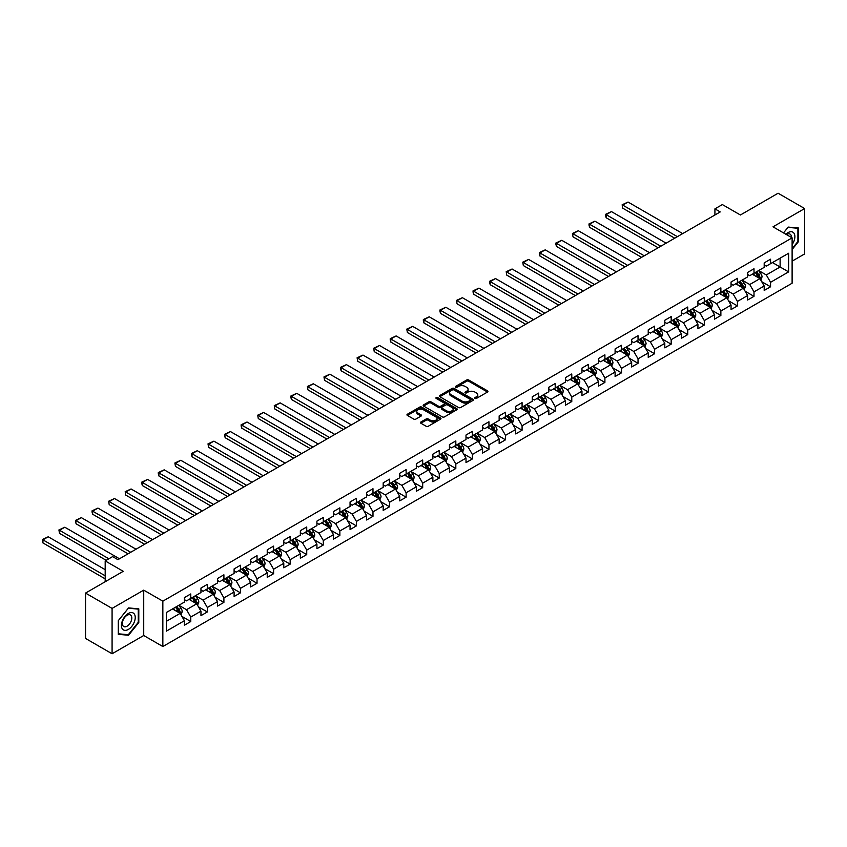 <?xml version="1.0" encoding="UTF-8"?>
<svg xmlns="http://www.w3.org/2000/svg" width="847" height="847" viewBox="0 0 847 847"><rect width="100%" height="100%" fill="white"/><g stroke="black" fill="none" stroke-linecap="round" stroke-linejoin="round"><path stroke-width="1.27" d="M474.966 398.439A1.027 0.593 0 0 0 476.427 398.439L487.501 392.045A1.472 0.847 0 0 0 487.925 391.452A1.472 0.847 0 0 0 487.501 390.848L468.73 380.017A1.472 0.847 0 0 0 466.655 380.017L455.58 386.412A1.027 0.593 0 0 0 457.031 387.248L458.471 386.423A4.722 2.721 0 0 1 465.141 386.423L466.697 387.323A4.722 2.721 0 0 1 468.084 389.249A4.722 2.721 0 0 1 466.697 391.176L465.268 392.002A1.027 0.593 0 0 0 466.729 392.849L468.158 392.023A4.722 2.721 0 0 1 474.828 392.023L476.395 392.923A4.722 2.721 0 0 1 477.782 394.85A4.722 2.721 0 0 1 476.395 396.777L474.966 397.603A1.027 0.593 0 0 0 474.966 398.439L474.966 397.603M420.895 422.018A1.472 0.847 0 0 0 420.461 422.621A1.472 0.847 0 0 0 420.895 423.225L426.157 426.263A1.472 0.847 0 0 0 428.243 426.263L440.535 419.159A1.472 0.847 0 0 0 440.969 418.556A1.472 0.847 0 0 0 440.535 417.952L421.774 407.121A1.472 0.847 0 0 0 419.689 407.121L407.396 414.225A1.472 0.847 0 0 0 406.962 414.829A1.472 0.847 0 0 0 407.396 415.432L413.749 419.096A1.472 0.847 0 0 0 415.835 419.096L421.097 416.057A1.472 0.847 0 0 0 421.531 415.454A1.472 0.847 0 0 0 421.097 414.861L417.952 413.04A3.939 2.276 0 0 1 416.798 411.43A3.939 2.276 0 0 1 419.223 409.323A3.939 2.276 0 0 1 423.521 409.821L435.877 416.946A3.939 2.276 0 0 1 437.031 418.556A3.939 2.276 0 0 1 434.596 420.663A3.939 2.276 0 0 1 430.297 420.165L428.243 418.979A1.472 0.847 0 0 0 426.157 418.979L420.895 422.018L420.895 423.225L426.157 420.207L426.157 418.979M792.114 261.162L804.65 253.92L804.65 208.553L778.107 193.232L740.405 214.99L722.353 204.572L714.921 208.86L720.225 211.93L117.924 559.666L112.619 556.595L105.187 560.894L105.187 581.73M112.079 608.4L112.079 653.768L143.725 635.504L143.725 590.137L112.079 608.4L85.536 593.08L123.239 571.312L105.187 560.894M143.725 590.137L162.846 601.169L792.114 237.859L792.114 283.226L162.846 646.536L162.846 601.169M804.65 208.553L773.004 226.827L792.114 237.859M458.576 407.545A1.472 0.847 0 0 0 460.652 407.545L472.954 400.44A1.472 0.847 0 0 0 473.388 399.837A1.472 0.847 0 0 0 472.954 399.244L454.193 388.413A1.472 0.847 0 0 0 452.107 388.413L439.815 395.507A1.472 0.847 0 0 0 439.381 396.11A1.472 0.847 0 0 0 439.815 396.714L458.576 407.545M436.629 398.662A1.027 0.593 0 0 1 437.677 398.81L456.724 409.81L444.453 416.904A1.472 0.847 0 0 1 442.367 416.904L423.606 406.073L428.868 403.056L428.868 401.827L423.606 404.866A1.472 0.847 0 0 0 423.172 405.469A1.472 0.847 0 0 0 423.606 406.073L423.606 404.866M428.868 403.056A1.472 0.847 0 0 1 430.954 403.056L430.954 401.827A1.472 0.847 0 0 0 428.868 401.827M430.954 401.827L438.555 406.221A1.472 0.847 0 0 0 440.641 406.221L444.135 404.21A1.472 0.847 0 0 0 444.569 403.606A1.472 0.847 0 0 0 444.135 403.003L436.216 398.429A1.027 0.593 0 0 1 437.677 397.582L456.745 408.593A1.472 0.847 0 0 1 457.179 409.196A1.472 0.847 0 0 1 456.745 409.8L456.745 408.593M112.079 653.768L85.536 638.447L85.536 593.08M181.904 616.404L190.766 621.529L190.766 617.05L200.961 611.163L200.961 615.642L207.335 611.958L207.335 607.49L217.531 601.603L217.531 606.071L223.904 602.397L223.904 597.918L234.1 592.032L234.1 596.51L240.463 592.836L240.463 588.358L250.659 582.471L250.659 586.95L257.033 583.265L257.033 578.797L267.229 572.911L267.229 577.379L273.602 573.705L273.602 569.226L283.787 563.34L283.787 567.818L290.161 564.144L290.161 559.666L300.357 553.779L300.357 558.258L306.73 554.573L306.73 550.105L316.926 544.219L316.926 548.687L323.3 545.013L323.3 540.534L333.485 534.648L333.485 539.126L339.859 535.452L339.859 530.974L350.055 525.087L350.055 529.566L356.428 525.881L356.428 521.413L366.624 515.527L366.624 519.994L372.987 516.321L372.987 511.842L383.183 505.955L383.183 510.434L389.556 506.76L389.556 502.282L399.752 496.395L399.752 500.873L406.126 497.189L406.126 492.721L416.311 486.834L416.311 491.302L422.685 487.628L422.685 483.15L432.881 477.263L432.881 481.742L439.254 478.068L439.254 473.589L449.45 467.703L449.45 472.181L455.824 468.497L455.824 464.029L466.009 458.142L466.009 462.61L472.382 458.936L472.382 454.458L482.578 448.571L482.578 453.05L488.952 449.376L488.952 444.897L499.148 439.011L499.148 443.489L505.511 439.805L505.511 435.337L515.707 429.45L515.707 433.918L522.08 430.244L522.08 425.766L532.276 419.879L532.276 424.358L538.65 420.684L538.65 416.205L548.845 410.319L548.845 414.797L555.209 411.113L555.209 406.645L565.404 400.758L565.404 405.226L571.778 401.552L571.778 397.074L581.974 391.187L581.974 395.665L588.347 391.992L588.347 387.513L598.533 381.626L598.533 386.105L604.906 382.421L604.906 377.953L615.102 372.066L615.102 376.534L621.476 372.86L621.476 368.381L631.671 362.495L631.671 366.973L638.035 363.299L638.035 358.821L648.23 352.934L648.23 357.413L654.604 353.728L654.604 349.26L664.8 343.374L664.8 347.842L671.173 344.168L671.173 339.689L681.369 333.803L681.369 338.281L687.732 334.607L687.732 330.129L697.928 324.242L697.928 328.721L704.302 325.036L704.302 320.568L714.497 314.682L714.497 319.15L720.871 315.476L720.871 310.997L731.056 305.111L731.056 309.589L737.43 305.915L737.43 301.437L747.626 295.55L747.626 300.029L753.999 296.344L753.999 291.876L764.195 285.99L764.195 290.457L770.558 286.784L770.558 282.305L788.621 271.887L788.621 253.253L780.119 258.155L780.119 266.985L788.621 271.887M190.766 621.529L184.402 625.202L184.402 620.724L166.351 631.153L166.351 612.508L184.402 602.09L184.402 597.611L190.766 593.938L190.766 598.416L200.961 592.529L200.961 588.051L207.335 584.366L207.335 588.845L217.531 582.958L217.531 578.49L223.904 574.806L223.904 579.284L234.1 573.398L234.1 568.919L240.463 565.245L240.463 569.724L250.659 563.837L250.659 559.359L257.033 555.674L257.033 560.153L267.229 554.266L267.229 549.798L273.602 546.114L273.602 550.592L283.787 544.706L283.787 540.227L290.161 536.553L290.161 541.032L300.357 535.145L300.357 530.667L306.73 526.982L306.73 531.461L316.926 525.574L316.926 521.106L323.3 517.422L323.3 521.9L333.485 516.014L333.485 511.535L339.859 507.861L339.859 512.34L350.055 506.453L350.055 501.975L356.428 498.29L356.428 502.769L366.624 496.882L366.624 492.414L372.987 488.73L372.987 493.208L383.183 487.321L383.183 482.843L389.556 479.169L389.556 483.648L399.752 477.761L399.752 473.282L406.126 469.598L406.126 474.076L416.311 468.19L416.311 463.722L422.685 460.037L422.685 464.516L432.881 458.629L432.881 454.151L439.254 450.477L439.254 454.955L449.45 449.069L449.45 444.59L455.824 440.916L455.824 445.384L466.009 439.498L466.009 435.03L472.382 431.345L472.382 435.824L482.578 429.937L482.578 425.459L488.952 421.785L488.952 426.263L499.148 420.377L499.148 415.898L505.511 412.224L505.511 416.692L515.707 410.806L515.707 406.338L522.08 402.653L522.08 407.132L532.276 401.245L532.276 396.767L538.65 393.093L538.65 397.571L548.845 391.685L548.845 387.206L555.209 383.532L555.209 388L565.404 382.113L565.404 377.646L571.778 373.961L571.778 378.44L581.974 372.553L581.974 368.074L588.347 364.401L588.347 368.879L598.533 362.992L598.533 358.514L604.906 354.84L604.906 359.308L615.102 353.421L615.102 348.953L621.476 345.269L621.476 349.747L631.671 343.861L631.671 339.382L638.035 335.708L638.035 340.187L648.23 334.3L648.23 329.822L654.604 326.148L654.604 330.616L664.8 324.729L664.8 320.261L671.173 316.577L671.173 321.055L681.369 315.169L681.369 310.69L687.732 307.016L687.732 311.495L697.928 305.608L697.928 301.13L704.302 297.456L704.302 301.924L714.497 296.037L714.497 291.569L720.871 287.885L720.871 292.363L731.056 286.477L731.056 281.998L737.43 278.324L737.43 282.803L747.626 276.916L747.626 272.438L753.999 268.764L753.999 273.232L764.195 267.345L764.195 262.877L770.558 259.193L770.558 263.671L788.621 253.253M189.072 599.39L196.716 603.805L186.52 609.692L178.876 605.277M184.402 599.634L186.52 600.862L190.766 598.416M186.52 609.692L190.766 617.05M196.716 603.805L200.961 611.163M205.641 589.83L213.285 594.245L203.089 600.131L195.445 595.716M200.961 590.073L203.089 591.301L207.335 588.845M203.089 600.131L207.335 607.49M213.285 594.245L217.531 601.603M222.2 580.269L229.844 584.674L219.659 590.56L212.004 586.145M217.531 580.513L219.659 581.73L223.904 579.284M219.659 590.56L223.904 597.918M229.844 584.674L234.1 592.032M238.769 570.698L246.413 575.113L236.218 581L228.574 576.585M234.1 570.942L236.218 572.17L240.463 569.724M236.218 581L240.463 588.358M246.413 575.113L250.659 582.471M255.328 561.138L262.983 565.552L252.787 571.439L245.143 567.024M250.659 561.381L252.787 562.609L257.033 560.153M252.787 571.439L257.033 578.797M262.983 565.552L267.229 572.911M271.898 551.577L279.542 555.981L269.346 561.868L261.702 557.453M267.229 551.821L269.346 553.038L273.602 550.592M269.346 561.868L273.602 569.226M279.542 555.981L283.787 563.34M288.467 542.006L296.111 546.421L285.915 552.308L278.271 547.893M283.787 542.249L285.915 543.478L290.161 541.032M285.915 552.308L290.161 559.666M296.111 546.421L300.357 553.779M305.026 532.445L312.681 536.86L302.485 542.747L294.841 538.332M300.357 532.689L302.485 533.917L306.73 531.461M302.485 542.747L306.73 550.105M312.681 536.86L316.926 544.219M321.595 522.885L329.239 527.289L319.044 533.176L311.4 528.761M316.926 523.128L319.044 524.346L323.3 521.9M319.044 533.176L323.3 540.534M329.239 527.289L333.485 534.648M338.165 513.314L345.809 517.729L335.613 523.615L327.969 519.2M333.485 513.557L335.613 514.785L339.859 512.34M335.613 523.615L339.859 530.974M345.809 517.729L350.055 525.087M354.724 503.753L362.368 508.168L352.183 514.055L344.528 509.64M350.055 503.997L352.183 505.225L356.428 502.769M352.183 514.055L356.428 521.413M362.368 508.168L366.624 515.527M371.293 494.193L378.937 498.597L368.741 504.484L361.097 500.069M366.624 494.436L368.741 495.664L372.987 493.208M368.741 504.484L372.987 511.842M378.937 498.597L383.183 505.955M387.862 484.622L395.507 489.037L385.311 494.923L377.667 490.508M383.183 484.865L385.311 486.093L389.556 483.648M385.311 494.923L389.556 502.282M395.507 489.037L399.752 496.395M404.421 475.061L412.066 479.476L401.87 485.363L394.226 480.948M399.752 475.305L401.87 476.533L406.126 474.076M401.87 485.363L406.126 492.721M412.066 479.476L416.311 486.834M420.991 465.501L428.635 469.905L418.439 475.792L410.795 471.377M416.311 465.744L418.439 466.972L422.685 464.516M418.439 475.792L422.685 483.15M428.635 469.905L432.881 477.263M437.55 455.93L445.204 460.345L435.009 466.231L427.364 461.816M432.881 456.173L435.009 457.401L439.254 454.955M435.009 466.231L439.254 473.589M445.204 460.345L449.45 467.703M454.119 446.369L461.763 450.784L451.567 456.671L443.923 452.256M449.45 446.613L451.567 447.841L455.824 445.384M451.567 456.671L455.824 464.029M461.763 450.784L466.009 458.142M470.688 436.808L478.333 441.213L468.137 447.1L460.493 442.685M466.009 437.052L468.137 438.28L472.382 435.824M468.137 447.1L472.382 454.458M478.333 441.213L482.578 448.571M487.247 427.237L494.892 431.652L484.706 437.539L477.052 433.124M482.578 427.481L484.706 428.709L488.952 426.263M484.706 437.539L488.952 444.897M494.892 431.652L499.148 439.011M503.817 417.677L511.461 422.092L501.265 427.979L493.621 423.564M499.148 417.92L501.265 419.149L505.511 416.692M501.265 427.979L505.511 435.337M511.461 422.092L515.707 429.45M520.386 408.116L528.03 412.521L517.835 418.407L510.19 413.992M515.707 408.36L517.835 409.588L522.08 407.132M517.835 418.407L522.08 425.766M528.03 412.521L532.276 419.879M536.945 398.545L544.589 402.96L534.393 408.847L526.749 404.432M532.276 398.789L534.393 400.017L538.65 397.571M534.393 408.847L538.65 416.205M544.589 402.96L548.845 410.319M553.514 388.985L561.159 393.4L550.963 399.286L543.319 394.871M548.845 389.228L550.963 390.456L555.209 388M550.963 399.286L555.209 406.645M561.159 393.4L565.404 400.758M570.073 379.424L577.728 383.839L567.532 389.715L559.888 385.3M565.404 379.668L567.532 380.896L571.778 378.44M567.532 389.715L571.778 397.074M577.728 383.839L581.974 391.187M586.643 369.853L594.287 374.268L584.091 380.155L576.447 375.74M581.974 370.097L584.091 371.325L588.347 368.879M584.091 380.155L588.347 387.513M594.287 374.268L598.533 381.626M603.212 360.293L610.856 364.708L600.661 370.594L593.016 366.179M598.533 360.536L600.661 361.764L604.906 359.308M600.661 370.594L604.906 377.953M610.856 364.708L615.102 372.066M619.771 350.732L627.415 355.147L617.23 361.023L609.575 356.608M615.102 350.976L617.23 352.204L621.476 349.747M617.23 361.023L621.476 368.381M627.415 355.147L631.671 362.495M636.341 341.161L643.985 345.576L633.789 351.463L626.145 347.048M631.671 341.405L633.789 342.633L638.035 340.187M633.789 351.463L638.035 358.821M643.985 345.576L648.23 352.934M652.91 331.601L660.554 336.015L650.358 341.902L642.714 337.487M648.23 331.844L650.358 333.072L654.604 330.616M650.358 341.902L654.604 349.26M660.554 336.015L664.8 343.374M669.469 322.04L677.113 326.455L666.928 332.331L659.273 327.916M664.8 322.284L666.928 323.512L671.173 321.055M666.928 332.331L671.173 339.689M677.113 326.455L681.369 333.803M686.038 312.469L693.682 316.884L683.487 322.771L675.842 318.356M681.369 312.712L683.487 313.941L687.732 311.495M683.487 322.771L687.732 330.129M693.682 316.884L697.928 324.242M702.597 302.908L710.252 307.323L700.056 313.21L692.412 308.795M697.928 303.152L700.056 304.38L704.302 301.924M700.056 313.21L704.302 320.568M710.252 307.323L714.497 314.682M719.167 293.348L726.811 297.763L716.615 303.639L708.971 299.224M714.497 293.591L716.615 294.82L720.871 292.363M716.615 303.639L720.871 310.997M726.811 297.763L731.056 305.111M735.736 283.777L743.38 288.192L733.184 294.078L725.54 289.663M731.056 284.02L733.184 285.248L737.43 282.803M733.184 294.078L737.43 301.437M743.38 288.192L747.626 295.55M752.295 274.216L759.95 278.631L749.754 284.518L742.11 280.103M747.626 274.46L749.754 275.688L753.999 273.232M749.754 284.518L753.999 291.876M759.95 278.631L764.195 285.99M772.475 262.57L780.119 266.985L766.313 274.947L758.668 270.542M764.195 264.899L766.313 266.127L770.558 263.671M766.313 274.947L770.558 282.305M143.725 635.504L162.846 646.536M714.921 208.86L714.921 214.99M166.351 621.338L180.157 613.366L172.502 608.951M180.157 613.366L184.402 620.724M761.697 281.67L770.558 286.784M745.127 291.23L753.999 296.344M728.568 300.791L737.43 305.915M711.999 310.362L720.871 315.476M695.429 319.922L704.302 325.036M678.871 329.483L687.732 334.607M662.301 339.054L671.173 344.168M645.742 348.615L654.604 353.728M629.173 358.175L638.035 363.299M612.603 367.736L621.476 372.86M596.044 377.307L604.906 382.421M579.475 386.867L588.347 391.992M562.906 396.428L571.778 401.552M546.347 405.999L555.209 411.113M529.777 415.559L538.65 420.684M513.218 425.12L522.08 430.244M496.649 434.691L505.511 439.805M480.08 444.252L488.952 449.376M463.521 453.812L472.382 458.936M446.951 463.383L455.824 468.497M430.382 472.944L439.254 478.068M413.823 482.504L422.685 487.628M397.254 492.075L406.126 497.189M380.695 501.636L389.556 506.76M364.125 511.196L372.987 516.321M347.556 520.767L356.428 525.881M330.997 530.328L339.859 535.452M314.428 539.888L323.3 545.013M297.858 549.459L306.73 554.573M281.299 559.02L290.161 564.144M264.73 568.581L273.602 573.705M248.171 578.152L257.033 583.265M231.602 587.712L240.463 592.836M215.032 597.273L223.904 602.397M198.473 606.844L207.335 611.958M792.114 249.516L798.435 241.66L798.435 227.991L788.186 227.081L783.517 232.893M118.294 634.329L128.543 635.25L138.792 622.503L138.792 608.834L128.543 607.924L118.294 620.671L118.294 634.329M797.906 241.353L798.435 241.66M138.262 622.196L138.792 622.503M127.463 634.625L128.543 635.25M475.379 398.588L476.395 397.995A4.722 2.721 0 0 0 477.782 396.078L477.782 394.85M468.084 389.249L468.084 390.478A4.722 2.721 0 0 1 466.697 392.405L465.681 392.987M487.501 390.848L487.501 392.045L468.73 381.235A1.472 0.847 0 0 0 466.655 381.235L455.993 387.397M472.933 400.451L454.193 389.631A1.472 0.847 0 0 0 452.107 389.631L439.826 396.724L439.815 395.507M470.35 400.26A1.027 0.593 0 0 0 470.35 399.424L453.886 389.916A1.027 0.593 0 0 0 452.425 389.916L450.911 390.785A4.722 2.721 0 0 0 449.535 392.712A4.722 2.721 0 0 0 450.911 394.638L462.166 401.139A4.722 2.721 0 0 0 468.836 401.139L470.35 400.26L470.35 401.489A1.027 0.593 0 0 0 470.657 401.065L470.657 399.837M449.535 392.712L449.535 393.94A4.722 2.721 0 0 0 450.911 395.867L450.911 394.638M470.35 401.489L468.836 402.357A4.722 2.721 0 0 1 462.166 402.357L450.911 395.867M430.954 403.056L438.555 407.449A1.472 0.847 0 0 0 440.641 407.449L444.135 405.427A1.472 0.847 0 0 0 444.569 404.834L444.569 403.606M446.454 410.774A3.939 2.276 0 0 0 450.752 411.271A3.939 2.276 0 0 0 453.187 409.165A3.939 2.276 0 0 0 452.033 407.555L447.682 405.046A1.472 0.847 0 0 0 445.596 405.046L442.102 407.068A1.472 0.847 0 0 0 441.668 407.661A1.472 0.847 0 0 0 442.102 408.265L446.454 410.774L446.454 412.002A3.939 2.276 0 0 0 450.752 412.5A3.939 2.276 0 0 0 453.187 410.393L453.187 409.165M441.668 407.661L441.668 408.889A1.472 0.847 0 0 0 442.102 409.493L442.102 408.265M446.454 412.002L442.102 409.493M437.031 418.556L437.031 419.784A3.939 2.276 0 0 1 434.596 421.891A3.939 2.276 0 0 1 430.297 421.393L428.243 420.207A1.472 0.847 0 0 0 426.157 420.207M416.798 411.43L416.798 412.648A3.939 2.276 0 0 0 417.952 414.257L417.952 413.04M421.086 416.068L417.952 414.257M440.535 417.952L440.535 419.159L421.774 408.349A1.472 0.847 0 0 0 419.689 408.349L407.418 415.443L407.396 414.225M760.786 280.082L762.046 276.905A3.981 2.297 -120 0 0 760.775 273.507L758.584 270.585M677.378 236.662L622.725 205.112L628.04 202.041L682.693 233.603M754.762 275.635L753.279 273.655M622.725 208.171L622.143 204.773L622.725 208.171L674.731 238.198M755.291 272.49L757.483 275.413A3.981 2.297 60 0 1 758.626 277.805L759.897 277.075A3.981 2.297 -120 0 0 758.764 274.682L756.572 271.749M755.566 272.332L758.001 275.571A2.022 1.175 60 0 1 758.372 276.186L759.897 277.075M622.143 204.773L628.04 202.041M792.114 244.603A9.762 5.633 120 0 0 793.957 241.151A9.762 5.633 120 0 0 793.353 232.512A9.762 5.633 120 0 0 785.868 234.248M797.249 227.885L797.906 228.267L797.906 241.501L792.114 248.7M783.539 232.904L787.975 227.377L797.906 228.267M791.437 237.467A6.681 3.854 120 0 0 790.06 234.111A6.681 3.854 120 0 0 786.461 234.598M128.331 629.437A9.762 5.633 120 0 0 135.234 617.474A9.762 5.633 120 0 0 128.331 613.493A9.762 5.633 120 0 0 121.428 625.446A9.762 5.633 120 0 0 128.331 629.437M127.071 626.198A6.681 3.854 120 0 0 131.444 620.3A6.681 3.854 120 0 0 130.417 614.954A6.681 3.854 120 0 0 127.071 615.282A6.681 3.854 120 0 0 122.709 621.169A6.681 3.854 120 0 0 123.736 626.526A6.681 3.854 120 0 0 127.071 626.198M118.4 620.576L128.331 608.22L138.262 609.109L138.262 622.354L128.331 634.699L118.4 633.81L118.379 620.565M137.606 608.728L138.262 609.109M744.217 289.642L745.476 286.466A3.981 2.297 -120 0 0 744.206 283.078L742.014 280.145M660.819 246.233L606.166 214.672L611.47 211.612L666.123 243.163M738.203 285.206L736.71 283.216M606.166 217.743L605.573 215.562L605.573 214.333L606.166 214.672L606.166 217.743L658.161 247.758M738.732 282.051L740.924 284.973A3.981 2.297 60 0 1 742.057 287.366L743.338 286.635A3.981 2.297 -120 0 0 742.194 284.243L740.003 281.31M739.008 281.892L741.432 285.132A2.022 1.175 60 0 1 741.803 285.757L743.338 286.635M605.573 214.333L611.47 211.612M727.647 299.213L728.918 296.027A3.981 2.297 -120 0 0 727.647 292.639L725.456 289.716M644.249 255.794L589.597 224.233L594.901 221.173L649.564 252.724M721.633 294.767L720.141 292.776M589.597 227.303L589.014 225.122L589.014 223.904L589.597 224.233L589.597 227.303L641.592 257.329M722.163 291.612L724.354 294.544A3.981 2.297 60 0 1 725.498 296.937L726.768 296.196A3.981 2.297 -120 0 0 725.625 293.803L723.433 290.881M722.438 291.453L724.873 294.703A2.022 1.175 60 0 1 725.244 295.317L726.768 296.196M589.014 223.904L594.901 221.173M711.088 308.774L712.348 305.598A3.981 2.297 -120 0 0 711.078 302.199L708.886 299.277M627.691 265.355L573.027 233.804L578.342 230.733L632.995 262.295M705.064 304.327L703.582 302.347M573.027 236.864L572.445 233.465L573.027 236.864L625.033 266.89M705.593 301.183L707.785 304.105A3.981 2.297 60 0 1 708.928 306.498L710.199 305.767A3.981 2.297 -120 0 0 709.066 303.364L706.874 300.441M705.869 301.024L708.304 304.264A2.022 1.175 60 0 1 708.674 304.878L710.199 305.767M572.445 233.465L578.342 230.733M694.519 318.334L695.789 315.158A3.981 2.297 -120 0 0 694.519 311.77L692.327 308.837M611.121 274.926L556.468 243.364L561.773 240.304L616.425 271.855M688.505 313.898L687.012 311.908M556.468 246.435L555.876 244.254L555.876 243.025L556.468 243.364L556.468 246.435L608.464 276.45M689.034 310.743L691.226 313.665A3.981 2.297 60 0 1 692.359 316.058L693.64 315.328A3.981 2.297 -120 0 0 692.497 312.935L690.305 310.002M689.31 310.584L691.745 313.824A2.022 1.175 60 0 1 692.105 314.449L693.64 315.328M555.876 243.025L561.773 240.304M677.96 327.905L679.22 324.719A3.981 2.297 -120 0 0 677.949 321.331L675.758 318.408M594.552 284.486L539.899 252.925L545.214 249.865L599.867 281.416M671.936 323.459L670.443 321.468M539.899 255.995L539.317 253.814L539.317 252.597L539.899 252.925L539.899 255.995L591.905 286.021M672.465 320.304L674.657 323.236A3.981 2.297 60 0 1 675.8 325.629L677.071 324.888A3.981 2.297 -120 0 0 675.927 322.495L673.736 319.573M672.74 320.145L675.175 323.395A2.022 1.175 60 0 1 675.546 324.009L677.071 324.888M539.317 252.597L545.214 249.865M661.391 337.466L662.65 334.29A3.981 2.297 -120 0 0 661.38 330.891L659.188 327.969M577.993 294.047L523.33 262.496L528.644 259.426L583.297 290.987M655.366 333.019L653.884 331.039M523.33 265.556L522.747 262.157L523.33 265.556L575.335 295.582M655.896 329.875L658.087 332.797A3.981 2.297 60 0 1 659.231 335.19L660.501 334.459A3.981 2.297 -120 0 0 659.368 332.056L657.177 329.134M656.181 329.716L658.606 332.956A2.022 1.175 60 0 1 658.977 333.57L660.501 334.459M522.747 262.157L528.644 259.426M644.821 347.026L646.092 343.85A3.981 2.297 -120 0 0 644.821 340.462L642.629 337.53M561.423 303.618L506.771 272.056L512.075 268.997L566.728 300.547M638.807 342.59L637.315 340.6M506.771 275.127L506.188 271.718L506.771 275.127L558.766 305.142M639.337 339.435L641.528 342.357A3.981 2.297 60 0 1 642.661 344.75L643.942 344.02A3.981 2.297 -120 0 0 642.799 341.627L640.607 338.694M639.612 339.276L642.047 342.516A2.022 1.175 60 0 1 642.407 343.141L643.942 344.02M506.188 271.718L512.075 268.997M628.262 356.598L629.522 353.411A3.981 2.297 -120 0 0 628.252 350.023L626.06 347.101M544.854 313.178L490.201 281.617L495.516 278.557L550.169 310.108M622.238 352.151L620.756 350.16M490.201 284.687L489.619 282.506L489.619 281.289L490.201 281.617L490.201 284.687L542.207 314.713M622.767 348.996L624.959 351.928A3.981 2.297 60 0 1 626.102 354.321L627.373 353.58A3.981 2.297 -120 0 0 626.24 351.187L624.048 348.265M623.043 348.837L625.478 352.087A2.022 1.175 60 0 1 625.848 352.701L627.373 353.58M489.619 281.289L495.516 278.557M611.693 366.158L612.953 362.982A3.981 2.297 -120 0 0 611.682 359.583L609.491 356.661M528.295 322.739L473.642 291.188L478.947 288.118L533.599 319.679M605.679 361.711L604.186 359.731M473.642 294.248L473.05 292.077L473.05 290.849L473.642 291.188L473.642 294.248L525.638 324.274M606.208 358.567L608.4 361.489A3.981 2.297 60 0 1 609.533 363.882L610.803 363.151A3.981 2.297 -120 0 0 609.671 360.748L607.479 357.826M606.484 358.408L608.908 361.648A2.022 1.175 60 0 1 609.279 362.262L610.803 363.151M473.05 290.849L478.947 288.118M595.123 375.719L596.394 372.542A3.981 2.297 -120 0 0 595.123 369.154L592.932 366.222M511.726 332.31L457.073 300.749L462.377 297.689L517.041 329.239M589.11 371.282L587.617 369.292M457.073 303.819L456.491 300.41L457.073 303.819L509.068 333.834M589.639 368.127L591.831 371.05A3.981 2.297 60 0 1 592.964 373.442L594.245 372.712A3.981 2.297 -120 0 0 593.101 370.319L590.91 367.386M589.914 367.969L592.349 371.208A2.022 1.175 60 0 1 592.72 371.833L594.245 372.712M456.491 300.41L462.377 297.689M578.565 385.29L579.824 382.103A3.981 2.297 -120 0 0 578.554 378.715L576.362 375.793M495.156 341.87L440.504 310.309L445.818 307.249L500.471 338.8M572.54 380.843L571.058 378.853M440.504 313.379L439.921 311.198L439.921 309.981L440.504 310.309L440.504 313.379L492.509 343.406M573.07 377.688L575.261 380.621A3.981 2.297 60 0 1 576.405 383.013L577.675 382.272A3.981 2.297 -120 0 0 576.542 379.88L574.351 376.957M573.345 377.529L575.78 380.779A2.022 1.175 60 0 1 576.151 381.394L577.675 382.272M439.921 309.981L445.818 307.249M561.995 394.85L563.266 391.674A3.981 2.297 -120 0 0 561.995 388.275L559.803 385.353M478.597 351.431L423.945 319.88L429.249 316.81L483.902 348.371M555.981 390.403L554.489 388.424M423.945 322.94L423.352 320.769L423.352 319.541L423.945 319.88L423.945 322.94L475.94 352.966M556.511 387.259L558.702 390.181A3.981 2.297 60 0 1 559.835 392.574L561.116 391.843A3.981 2.297 -120 0 0 559.973 389.44L557.781 386.518M556.786 387.09L559.211 390.34A2.022 1.175 60 0 1 559.581 390.954L561.116 391.843M423.352 319.541L429.249 316.81M545.436 404.411L546.696 401.234A3.981 2.297 -120 0 0 545.426 397.846L543.234 394.914M462.028 360.991L407.375 329.441L412.68 326.381L467.343 357.932M539.412 399.975L537.919 397.984M407.375 332.511L406.793 329.102L407.375 332.511L459.37 362.527M539.941 396.82L542.133 399.742A3.981 2.297 60 0 1 543.276 402.134L544.547 401.404A3.981 2.297 -120 0 0 543.403 399.011L541.212 396.078M540.217 396.661L542.652 399.9A2.022 1.175 60 0 1 543.022 400.525L544.547 401.404M406.793 329.102L412.68 326.381M528.867 413.982L530.127 410.795A3.981 2.297 -120 0 0 528.856 407.407L526.665 404.485M445.469 370.562L390.806 339.001L396.121 335.941L450.773 367.492M522.843 409.535L521.36 407.545M390.806 342.072L390.223 339.891L390.223 338.673L390.806 339.001L390.806 342.072L442.812 372.098M523.372 406.38L525.563 409.313A3.981 2.297 60 0 1 526.707 411.706L527.977 410.964A3.981 2.297 -120 0 0 526.845 408.572L524.653 405.649M523.658 406.221L526.082 409.472A2.022 1.175 60 0 1 526.453 410.086L527.977 410.964M390.223 338.673L396.121 335.941M512.297 423.542L513.568 420.366A3.981 2.297 -120 0 0 512.297 416.968L510.106 414.045M428.9 380.123L374.247 348.572L379.551 345.502L434.204 377.063M506.284 419.096L504.791 417.116M374.247 351.632L373.665 348.233L374.247 351.632L426.242 381.658M506.813 415.951L509.005 418.873A3.981 2.297 60 0 1 510.138 421.266L511.419 420.536A3.981 2.297 -120 0 0 510.275 418.132L508.084 415.21M507.088 415.782L509.523 419.032A2.022 1.175 60 0 1 509.883 419.646L511.419 420.536M373.665 348.233L379.551 345.502M495.739 433.103L496.998 429.927A3.981 2.297 -120 0 0 495.728 426.539L493.536 423.606M412.33 389.684L357.678 358.133L362.992 355.073L417.645 386.624M489.714 428.667L488.232 426.676M357.678 361.203L357.095 357.794L357.678 361.203L409.683 391.219M490.244 425.512L492.435 428.434A3.981 2.297 60 0 1 493.579 430.827L494.849 430.096A3.981 2.297 -120 0 0 493.706 427.703L491.514 424.771M490.519 425.353L492.954 428.593A2.022 1.175 60 0 1 493.325 429.217L494.849 430.096M357.095 357.794L362.992 355.073M479.169 442.674L480.429 439.487A3.981 2.297 -120 0 0 479.158 436.099L476.967 433.177M395.771 399.255L341.108 367.693L346.423 364.634L401.076 396.184M473.155 438.227L471.663 436.237M341.108 370.764L340.526 368.583L340.526 367.365L341.108 367.693L341.108 370.764L393.114 400.79M473.674 435.072L475.866 438.005A3.981 2.297 60 0 1 477.009 440.398L478.28 439.657A3.981 2.297 -120 0 0 477.147 437.264L474.955 434.342M473.96 434.913L476.385 438.164A2.022 1.175 60 0 1 476.755 438.778L478.28 439.657M340.526 367.365L346.423 364.634M462.6 452.234L463.87 449.048A3.981 2.297 -120 0 0 462.6 445.66L460.408 442.737M379.202 408.815L324.549 377.264L329.854 374.194L384.517 405.755M456.586 447.788L455.093 445.808M324.549 380.324L323.967 376.926L324.549 380.324L376.544 410.35M457.115 444.643L459.307 447.565A3.981 2.297 60 0 1 460.44 449.958L461.721 449.228A3.981 2.297 -120 0 0 460.577 446.824L458.386 443.902M457.391 444.474L459.826 447.724A2.022 1.175 60 0 1 460.186 448.338L461.721 449.228M323.967 376.926L329.854 374.194M446.041 461.795L447.301 458.619A3.981 2.297 -120 0 0 446.03 455.231L443.839 452.298M362.632 418.376L307.98 386.825L313.295 383.765L367.947 415.316M440.017 457.359L438.534 455.368M307.98 389.895L307.397 386.486L307.98 389.895L359.986 419.911M440.546 454.204L442.737 457.126A3.981 2.297 60 0 1 443.881 459.519L445.151 458.788A3.981 2.297 -120 0 0 444.019 456.395L441.827 453.463M440.821 454.045L443.256 457.285A2.022 1.175 60 0 1 443.627 457.909L445.151 458.788M307.397 386.486L313.295 383.765M429.471 471.366L430.731 468.179A3.981 2.297 -120 0 0 429.471 464.791L427.28 461.869M346.074 427.947L291.421 396.385L296.725 393.326L351.378 424.876M423.458 466.919L421.965 464.929M291.421 399.456L290.828 397.275L290.828 396.057L291.421 396.385L291.421 399.456L343.416 429.482M423.987 463.764L426.179 466.697A3.981 2.297 60 0 1 427.312 469.09L428.593 468.349A3.981 2.297 -120 0 0 427.449 465.956L425.258 463.034M424.262 463.605L426.687 466.856A2.022 1.175 60 0 1 427.057 467.47L428.593 468.349M290.828 396.057L296.725 393.326M412.913 480.927L414.172 477.74A3.981 2.297 -120 0 0 412.902 474.352L410.71 471.43M329.504 437.507L274.852 405.957L280.156 402.886L334.819 434.447M406.888 476.48L405.395 474.5M274.852 409.016L274.269 405.618L274.852 409.016L326.847 439.042M407.418 473.335L409.609 476.258A3.981 2.297 60 0 1 410.753 478.65L412.023 477.92A3.981 2.297 -120 0 0 410.88 475.516L408.688 472.594M407.693 473.166L410.128 476.416A2.022 1.175 60 0 1 410.499 477.03L412.023 477.92M274.269 405.618L280.156 402.886M396.343 490.487L397.603 487.311A3.981 2.297 -120 0 0 396.332 483.923L394.141 480.99M312.945 447.068L258.282 415.517L263.597 412.457L318.25 444.008M390.319 486.051L388.837 484.061M258.282 418.587L257.7 415.178L258.282 418.587L310.288 448.603M390.848 482.896L393.04 485.818A3.981 2.297 60 0 1 394.183 488.211L395.454 487.48A3.981 2.297 -120 0 0 394.321 485.087L392.129 482.155M391.134 482.737L393.559 485.977A2.022 1.175 60 0 1 393.929 486.602L395.454 487.48M257.7 415.178L263.597 412.457M379.774 500.058L381.044 496.871A3.981 2.297 -120 0 0 379.774 493.483L377.582 490.561M296.376 456.639L241.723 425.078L247.028 422.018L301.68 453.569M373.76 495.611L372.267 493.621M241.723 428.148L241.141 425.967L241.141 424.749L241.723 425.078L241.723 428.148L293.718 458.174M374.289 492.456L376.481 495.389A3.981 2.297 60 0 1 377.614 497.782L378.895 497.041A3.981 2.297 -120 0 0 377.751 494.648L375.56 491.726M374.565 492.298L377 495.548A2.022 1.175 60 0 1 377.36 496.162L378.895 497.041M241.141 424.749L247.028 422.018M363.215 509.619L364.475 506.432A3.981 2.297 -120 0 0 363.204 503.044L361.013 500.122M279.806 466.199L225.154 434.649L230.469 431.578L285.121 463.14M357.19 505.172L355.708 503.192M225.154 437.708L224.571 434.31L225.154 437.708L277.16 467.735M357.72 502.027L359.911 504.95A3.981 2.297 60 0 1 361.055 507.342L362.325 506.612A3.981 2.297 -120 0 0 361.182 504.209L358.99 501.286M357.995 501.858L360.43 505.108A2.022 1.175 60 0 1 360.801 505.723L362.325 506.612M224.571 434.31L230.469 431.578M346.645 519.179L347.905 516.003A3.981 2.297 -120 0 0 346.635 512.615L344.443 509.682M263.248 475.76L208.584 444.209L213.899 441.149L268.552 472.7M340.632 514.743L339.139 512.753M208.584 447.28L208.002 443.87L208.584 447.28L260.59 477.295M341.15 511.588L343.342 514.51A3.981 2.297 60 0 1 344.485 516.903L345.756 516.172A3.981 2.297 -120 0 0 344.623 513.78L342.432 510.847M341.436 511.429L343.861 514.669A2.022 1.175 60 0 1 344.231 515.294L345.756 516.172M208.002 443.87L213.899 441.149M330.076 528.75L331.346 525.563A3.981 2.297 -120 0 0 330.076 522.176L327.884 519.253M246.678 485.331L192.025 453.77L197.33 450.71L251.993 482.261M324.062 524.304L322.569 522.313M192.025 456.84L191.443 454.659L191.443 453.441L192.025 453.77L192.025 456.84L244.021 486.866M324.592 521.149L326.783 524.081A3.981 2.297 60 0 1 327.916 526.474L329.197 525.733A3.981 2.297 -120 0 0 328.054 523.34L325.862 520.418M324.867 520.99L327.302 524.24A2.022 1.175 60 0 1 327.662 524.854L329.197 525.733M191.443 453.441L197.33 450.71M313.517 538.311L314.777 535.124A3.981 2.297 -120 0 0 313.506 531.736L311.315 528.814M230.109 494.892L175.456 463.341L180.771 460.27L235.424 491.832M307.493 533.864L306.011 531.884M175.456 466.401L174.874 463.002L175.456 466.401L227.462 496.427M308.022 530.72L310.214 533.642A3.981 2.297 60 0 1 311.357 536.035L312.628 535.293A3.981 2.297 -120 0 0 311.495 532.901L309.303 529.978M308.297 530.55L310.733 533.801A2.022 1.175 60 0 1 311.103 534.415L312.628 535.293M174.874 463.002L180.771 460.27M296.948 547.871L298.208 544.695A3.981 2.297 -120 0 0 296.948 541.307L294.745 538.374M213.55 504.452L158.897 472.901L164.202 469.841L218.854 501.392M290.934 543.435L289.441 541.445M158.897 475.972L158.304 473.791L158.304 472.562L158.897 472.901L158.897 475.972L210.892 505.987M291.463 540.28L293.655 543.202A3.981 2.297 60 0 1 294.788 545.595L296.069 544.865A3.981 2.297 -120 0 0 294.925 542.472L292.734 539.539M291.739 540.121L294.163 543.361A2.022 1.175 60 0 1 294.534 543.986L296.069 544.865M158.304 472.562L164.202 469.841M280.389 557.442L281.649 554.256A3.981 2.297 -120 0 0 280.378 550.868L278.187 547.945M196.98 514.023L142.328 482.462L147.632 479.402L202.295 510.953M274.364 552.996L272.872 551.005M142.328 485.532L141.745 483.351L141.745 482.134L142.328 482.462L142.328 485.532L194.323 515.558M274.894 549.841L277.085 552.773A3.981 2.297 60 0 1 278.229 555.166L279.499 554.425A3.981 2.297 -120 0 0 278.356 552.032L276.164 549.11M275.169 549.682L277.604 552.932A2.022 1.175 60 0 1 277.975 553.546L279.499 554.425M141.745 482.134L147.632 479.402M263.819 567.003L265.079 563.816A3.981 2.297 -120 0 0 263.809 560.428L261.617 557.506M180.422 523.584L125.758 492.033L131.073 488.963L185.726 520.524M257.795 562.556L256.313 560.576M125.758 495.093L125.176 491.694L125.758 495.093L177.764 525.119M258.324 559.412L260.516 562.334A3.981 2.297 60 0 1 261.659 564.727L262.93 563.986A3.981 2.297 -120 0 0 261.797 561.593L259.606 558.671M258.61 559.242L261.035 562.493A2.022 1.175 60 0 1 261.405 563.107L262.93 563.986M125.176 491.694L131.073 488.963M247.25 576.563L248.52 573.387A3.981 2.297 -120 0 0 247.25 569.999L245.058 567.067M163.852 533.144L109.199 501.593L114.504 498.534L169.156 530.084M241.236 572.127L239.743 570.137M109.199 504.664L108.617 501.255L109.199 504.664L161.195 534.679M241.766 568.972L243.957 571.894A3.981 2.297 60 0 1 245.09 574.287L246.371 573.557A3.981 2.297 -120 0 0 245.228 571.164L243.036 568.231M242.041 568.813L244.476 572.053A2.022 1.175 60 0 1 244.836 572.667L246.371 573.557M108.617 501.255L114.504 498.534M230.691 586.135L231.951 582.948A3.981 2.297 -120 0 0 230.68 579.56L228.489 576.638M147.283 542.715L92.63 511.154L97.945 508.094L152.598 539.645M224.667 581.688L223.174 579.697M92.63 514.224L92.048 512.043L92.048 510.826L92.63 511.154L92.63 514.224L144.636 544.25M225.196 578.533L227.388 581.466A3.981 2.297 60 0 1 228.531 583.858L229.802 583.117A3.981 2.297 -120 0 0 228.658 580.724L226.467 577.802M225.471 578.374L227.907 581.624A2.022 1.175 60 0 1 228.277 582.238L229.802 583.117M92.048 510.826L97.945 508.094M214.122 595.695L215.382 592.508A3.981 2.297 -120 0 0 214.111 589.12L211.919 586.198M130.724 552.276L76.061 520.725L81.376 517.655L136.028 549.216M208.097 591.248L206.615 589.268M76.061 523.785L75.478 520.386L76.061 523.785L128.066 553.811M208.627 588.104L210.818 591.026A3.981 2.297 60 0 1 211.962 593.419L213.232 592.678A3.981 2.297 -120 0 0 212.099 590.285L209.908 587.363M208.913 587.934L211.337 591.185A2.022 1.175 60 0 1 211.708 591.799L213.232 592.678M75.478 520.386L81.376 517.655M197.552 605.256L198.823 602.079A3.981 2.297 -120 0 0 197.552 598.691L195.361 595.759M108.85 558.776L59.502 530.286L64.806 527.226L119.469 558.776M191.538 600.819L190.046 598.829M59.502 533.356L58.919 529.947L59.502 533.356L106.193 560.312M192.068 597.664L194.259 600.587A3.981 2.297 60 0 1 195.392 602.979L196.673 602.249A3.981 2.297 -120 0 0 195.53 599.856L193.338 596.923M192.343 597.506L194.778 600.745A2.022 1.175 60 0 1 195.138 601.359L196.673 602.249M58.919 529.947L64.806 527.226M180.993 614.827L182.253 611.64A3.981 2.297 -120 0 0 180.983 608.252L178.791 605.33M105.187 575.791L42.932 539.846L48.247 536.786L105.187 569.66M174.969 610.38L173.487 608.39M42.932 542.916L42.35 540.735L42.35 539.518L42.932 539.846L42.932 542.916L105.187 578.85M175.498 607.225L177.69 610.158A3.981 2.297 60 0 1 178.833 612.55L180.104 611.809A3.981 2.297 -120 0 0 178.971 609.417L176.779 606.494M175.774 607.066L178.209 610.316A2.022 1.175 60 0 1 178.579 610.931L180.104 611.809M42.35 539.518L48.247 536.786M476.395 397.995L476.395 396.777M465.268 392.849L465.268 392.002M466.697 392.405L466.697 391.176M455.58 387.248L455.58 386.412M466.655 381.235L466.655 380.017M468.73 381.235L468.73 380.017M452.107 389.631L452.107 388.413M454.193 389.631L454.193 388.413M472.954 400.44L472.954 399.244M462.166 402.357L462.166 401.139M468.836 402.357L468.836 401.139M438.555 407.449L438.555 406.221M440.641 407.449L440.641 406.221M444.135 405.427L444.135 404.21M437.677 398.81L437.677 397.582M428.243 420.207L428.243 418.979M430.297 421.393L430.297 420.165M421.097 416.057L421.097 414.861M419.689 408.349L419.689 407.121M421.774 408.349L421.774 407.121M759.547 278.398L762.025 276.98M758.764 274.682L760.775 273.507M755.926 276.313L757.483 275.413M742.988 287.969L745.455 286.54M742.194 284.243L744.206 283.078M739.367 285.873L740.924 284.973M726.419 297.53L728.886 296.101M725.625 293.803L727.647 292.639M722.798 295.444L724.354 294.544M709.86 307.09L712.327 305.672M709.066 303.364L711.078 302.199M706.229 305.005L707.785 304.105M693.291 316.662L695.758 315.232M692.497 312.935L694.519 311.77M689.67 314.565L691.226 313.665M676.721 326.222L679.188 324.793M675.927 322.495L677.949 321.331M673.1 324.136L674.657 323.236M660.162 335.783L662.629 334.364M659.368 332.056L661.38 330.891M656.531 333.697L658.087 332.797M643.593 345.354L646.06 343.924M642.799 341.627L644.821 340.462M639.972 343.257L641.528 342.357M627.024 354.914L629.501 353.485M626.24 351.187L628.252 350.023M623.403 352.828L624.959 351.928M610.465 364.475L612.932 363.056M609.671 360.748L611.682 359.583M606.844 362.389L608.4 361.489M593.895 374.046L596.362 372.616M593.101 370.319L595.123 369.154M590.274 371.949L591.831 371.05M577.326 383.606L579.803 382.177M576.542 379.88L578.554 378.715M573.705 381.51L575.261 380.621M560.767 393.167L563.234 391.748M559.973 389.44L561.995 388.275M557.146 391.081L558.702 390.181M544.197 402.738L546.664 401.309M543.403 399.011L545.426 397.846M540.577 400.642L542.133 399.742M527.639 412.298L530.106 410.869M526.845 408.572L528.856 407.407M524.007 410.202L525.563 409.313M511.069 421.859L513.536 420.44M510.275 418.132L512.297 416.968M507.448 419.773L509.005 418.873M494.5 431.43L496.977 430.001M493.706 427.703L495.728 426.539M490.879 429.334L492.435 428.434M477.941 440.991L480.408 439.561M477.147 437.264L479.158 436.099M474.309 438.894L475.866 438.005M461.371 450.551L463.838 449.132M460.577 446.824L462.6 445.66M457.751 448.465L459.307 447.565M444.802 460.122L447.28 458.693M444.019 456.395L446.03 455.231M441.181 458.026L442.737 457.126M428.243 469.683L430.71 468.253M427.449 465.956L429.471 464.791M424.622 467.586L426.179 466.697M411.674 479.243L414.141 477.824M410.88 475.516L412.902 474.352M408.053 477.157L409.609 476.258M395.115 488.814L397.582 487.385M394.321 485.087L396.332 483.923M391.483 486.718L393.04 485.818M378.545 498.375L381.012 496.945M377.751 494.648L379.774 493.483M374.925 496.278L376.481 495.389M361.976 507.935L364.443 506.517M361.182 504.209L363.204 503.044M358.355 505.85L359.911 504.95M345.417 517.506L347.884 516.077M344.623 513.78L346.635 512.615M341.786 515.41L343.342 514.51M328.848 527.067L331.315 525.638M328.054 523.34L330.076 522.176M325.227 524.971L326.783 524.081M312.278 536.627L314.756 535.209M311.495 532.901L313.506 531.736M308.657 534.542L310.214 533.642M295.719 546.199L298.186 544.769M294.925 542.472L296.948 541.307M292.099 544.102L293.655 543.202M279.15 555.759L281.617 554.33M278.356 552.032L280.378 550.868M275.529 553.663L277.085 552.773M262.591 565.32L265.058 563.901M261.797 561.593L263.809 560.428M258.96 563.234L260.516 562.334M246.022 574.891L248.489 573.461M245.228 571.164L247.25 569.999M242.401 572.794L243.957 571.894M229.452 584.451L231.919 583.022M228.658 580.724L230.68 579.56M225.831 582.355L227.388 581.466M212.893 594.012L215.36 592.593M212.099 590.285L214.111 589.12M209.262 591.926L210.818 591.026M196.324 603.583L198.791 602.153M195.53 599.856L197.552 598.691M192.703 601.486L194.259 600.587M179.755 613.143L182.232 611.714M178.971 609.417L180.983 608.252M176.134 611.047L177.69 610.158"/></g></svg>
